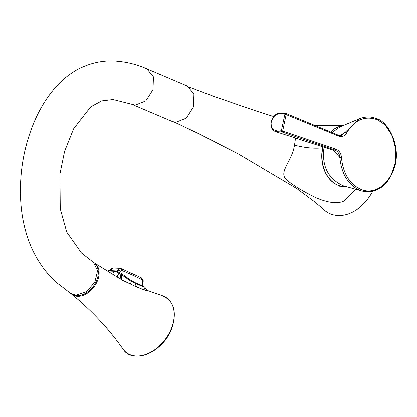 <?xml version="1.0" encoding="UTF-8"?>
<svg xmlns="http://www.w3.org/2000/svg" width="417" height="417" viewBox="0 0 417 417"><rect width="100%" height="100%" fill="white"/><g stroke="black" fill="none" stroke-linecap="round" stroke-linejoin="round"><path stroke-width="0.63" d="M281.381 130.703C264.779 133.836 270.034 109.332 284.905 114.133L338.515 136.093C342.086 137.198 344.812 136.119 346.689 132.867C354.398 120.226 364.208 115.733 376.118 119.392C389.864 124.125 398.85 144.741 395.128 163.099C391.964 182.615 375.451 195.505 361.2 189.579C349.613 184.361 343.024 173.67 341.445 157.506C341.132 153.435 339.25 150.626 335.784 149.077L281.381 130.703L284.905 114.133L285.775 113.419L279.208 113.064L277.409 113.612L275.309 114.894L272.807 117.818L270.977 123.14L271.712 128.201L272.927 130.036L274.089 130.98L275.585 131.657L281.918 131.949A1.016 0.631 -97 0 1 281.381 130.703M335.075 151.308L333.506 150.302L334.976 150.057L281.918 131.949A1.016 0.652 -71.2 0 0 282.684 130.98L286.208 114.404A1.016 0.641 112.5 0 0 285.921 113.466A1.016 1.016 0 0 0 285.775 113.419M338.317 135.202L341.377 135.442L338.229 135.155A1.016 0.641 112.5 0 0 338.124 135.124L285.853 113.445A1.016 0.641 112.5 0 1 285.921 113.466L338.229 135.155A1.016 0.641 112.5 0 1 338.515 136.093M333.762 150.391L339.845 157.579C339.6 154.009 337.973 151.496 334.976 150.057A1.016 0.652 -71.2 0 0 335.784 149.077M341.445 135.426L345.229 132.293L339.985 135.561M375.524 118.428L385.105 124.876L392.168 135.634L395.686 149.14L395.149 163.433L390.63 176.417L382.79 186.201L372.777 191.356L362.034 191.137L360.194 190.538C348.268 185.184 341.487 174.202 339.845 157.579L341.445 157.506M324.092 147.258L323.973 147.8C321.658 166.378 328.195 179.102 343.577 185.961L362.034 191.137C377.448 193.78 388.29 185.794 394.565 167.175C401.394 145.851 387.654 120.529 375.806 118.438L375.806 118.438A1.016 0.646 110.7 0 1 376.118 119.392M346.689 132.867L345.229 132.293L359.996 118.527M375.806 118.438C373.705 117.573 367.919 115.566 359.397 118.772L340.23 126.846L331.937 132.543M345.709 186.576A30.441 22.773 90.2 0 1 344.645 186.607A30.441 22.773 90.2 0 1 322.831 147.899A30.441 22.773 -89.8 0 1 323.05 146.925M330.837 132.09A30.441 22.773 -89.8 0 1 342.545 125.877M344.531 186.607A30.441 22.773 -89.8 0 1 344.426 186.607A30.441 22.773 -89.8 0 1 322.607 147.899A30.441 22.773 -89.8 0 1 322.841 146.857M330.676 132.022A30.441 22.773 -89.8 0 1 342.638 125.835M339.36 186.879L344.426 186.607A30.441 22.773 -89.8 0 1 344.416 186.607L344.645 186.607M295.528 138.063L294.517 145.168C291.848 162.161 277.68 172.429 286.833 180.024C292.463 185.085 302.221 191.033 316.091 197.856C328.507 203.115 337.947 204.127 344.416 200.9A38.348 27.819 -67 0 0 344.541 200.812L355.649 189.354M372.647 191.424A42.279 30.67 113 0 1 338.015 215.443A42.279 30.67 -67 0 1 323.847 209.662L314.866 202.047L296.821 188.651L237.945 153.753L199.086 133.893L174.369 122.155M122.932 348.951C133.2 365.693 164.96 351.135 172.325 326.834C176.933 310.962 173.535 300.558 162.135 295.617A33.965 23.206 126.3 0 1 172.08 326.568A33.965 23.206 126.3 0 1 148.478 353.34A33.965 23.206 126.3 0 1 122.932 348.951C108.889 328.872 91.813 310.623 71.703 294.199A19.333 13.208 126.3 0 0 97.922 279.562A19.333 13.208 126.3 0 0 94.591 263.059L122.556 280.276L137.099 287.162L145.861 290.503L147.592 290.503M73.001 294.595A19.01 12.99 -53.7 0 0 77.02 295.606A19.01 12.99 -53.7 0 0 97.13 279.145A19.01 12.99 -53.7 0 0 95.399 264.222M131.746 104.286L113.09 99.543L101.764 100.898L90.75 106.846L73.658 128.749L64.619 151.308L59.944 174.045L60.256 208.698L66.762 232.055L81.497 252.978L93.471 262.298L97.588 270.643L94.821 282.168L86.392 291.764L76.035 295.184L70.603 293.328L57.233 283.013C46.933 274.131 38.531 262.736 32.031 248.829C25.818 234.802 22.091 219.55 20.85 203.079C19.255 178.523 22.367 154.973 30.196 132.434C35.982 115.572 44.061 100.977 54.434 88.644C61.028 80.877 68.513 74.612 76.895 69.842C89.222 63.228 101.899 60.293 114.91 61.028C126.106 61.752 136.74 64.343 146.81 68.81L187.301 86.032L193.915 94.034L193.514 106.867L186.29 118.167L175.828 122.327L172.237 121.509L131.746 104.286L135.332 105.105L145.799 100.945L153.023 89.645L153.425 76.811L146.81 68.81M110.917 273.109A6.766 5.035 103.5 0 0 114.894 271.285L119.053 273.02L130.036 280.542L135.327 283.445L144.939 287.271C146.664 290.003 147.555 291.087 147.608 290.513L162.135 295.617M117.24 277.065A6.766 1.037 124.9 0 1 119.053 273.02L120.92 274.198A1.522 0.923 -49.2 0 0 120.836 273.036L129.687 279.526L134.811 282.507A1.522 1.152 -61.3 0 0 134.441 282.398M108.055 271.457A6.766 3.821 84 0 0 108.337 270.972L114.894 271.285A1.522 1.011 -87.3 0 1 115.645 270.852L109.082 270.544A1.522 1.011 -87.3 0 0 108.337 270.972L107.445 271.097M145.861 290.503A6.766 5.145 110.1 0 1 143.959 286.964A1.522 1.183 -73.7 0 0 143.198 286.01L144.939 287.271M137.099 287.162A6.766 5.411 109.7 0 1 135.327 283.445A1.522 1.152 -61.3 0 0 134.811 282.507L143.198 286.01M122.556 280.276A6.766 4.493 118 0 1 121.863 275.001L120.92 274.198L120.831 274.449A6.766 4.488 118.2 0 0 121.514 279.718M142.161 285.687L143.01 281.689C143.615 281.048 143.109 279.771 141.504 277.852L142.677 281.386L141.733 285.827M120.404 271.019L121.571 270.346A1.996 1.308 -67.6 0 0 120.966 268.501L120.049 268.298L117.886 270.127L120.404 271.019L119.908 272.348M110.781 270.623L111.068 269.804L110.349 270.039L111.24 268.657L113.096 267.969L111.068 269.804L117.886 270.127L117.485 271.212M343.577 185.961L360.194 190.538A1.016 0.646 -69.4 0 0 361.2 189.579M294.517 145.168C304.702 147.863 314.064 148.77 322.607 147.899M172.284 326.876A33.647 22.992 126.3 0 1 136.088 355.972M131.162 284.603A6.766 4.65 115.4 0 1 130.036 280.542A1.522 0.99 -58.6 0 0 129.687 279.526M142.207 279.739A169.13 32.437 -167.3 0 0 121.571 270.346M143.01 281.689A1.996 0.381 -168 0 0 142.677 281.386M333.506 150.302L275.59 131.657M189.245 87.122L214.864 96.791L256.127 111.011L273.677 116.572M314.835 125.449L342.915 125.715M94.591 263.059L93.919 262.653M71.703 294.199L71.099 293.667M107.2 270.956L109.082 270.544M115.645 270.852L120.836 273.036M110.349 270.039L110.151 270.597M141.504 277.852L120.966 268.501M113.096 267.969L120.049 268.298"/></g></svg>
